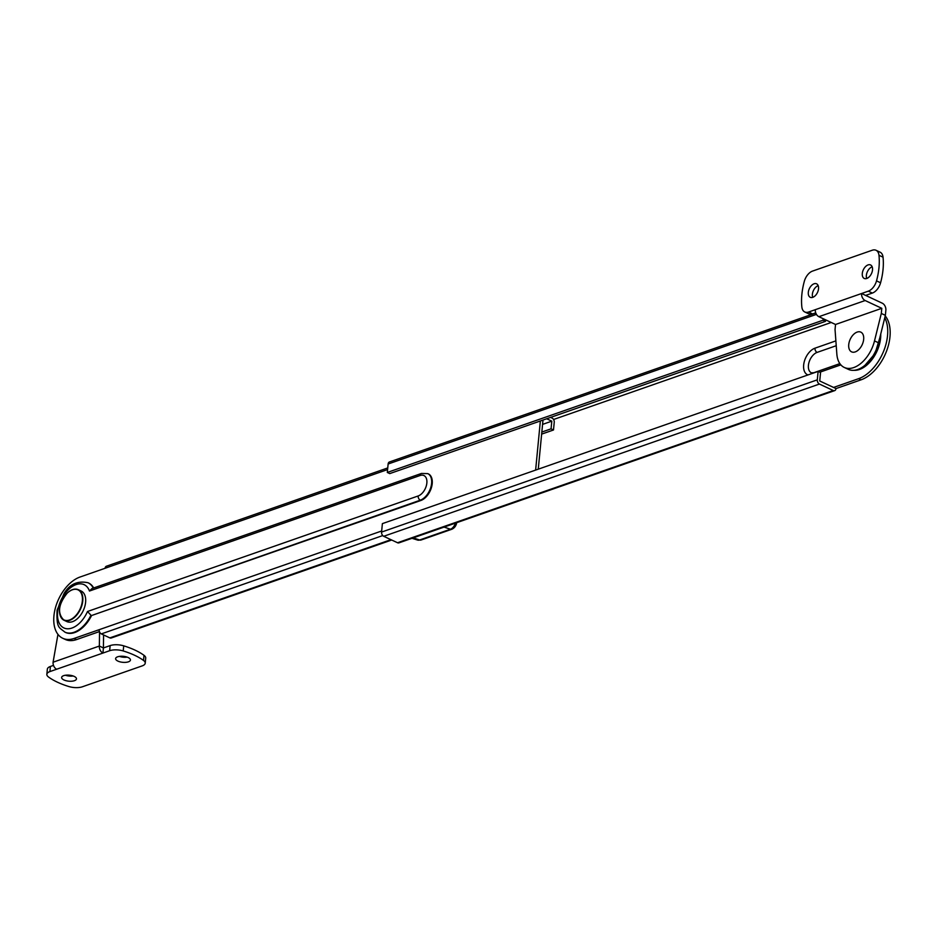 <?xml version="1.0" encoding="UTF-8"?>
<svg xmlns="http://www.w3.org/2000/svg" width="937" height="937" viewBox="0 0 937 937"><rect width="100%" height="100%" fill="white"/><g stroke="black" fill="none" stroke-linecap="round" stroke-linejoin="round"><path stroke-width="1.41" d="M836.226 345.718L817.111 352.394A11.244 6.782 -64.9 0 0 808.42 365.325A11.244 6.782 -64.9 0 0 811.36 372.821L813.738 372.75A3.373 2.319 -109.3 0 0 813.105 373.149M885.231 315.921A37.386 22.558 115.1 0 1 886.578 351.047A37.386 22.558 115.1 0 1 861.056 379.825L858.608 378.689L833.555 387.438L819.734 380.984L820.554 372.539L818.118 371.403L817.298 379.848A3.373 2.319 70.7 0 0 819.442 384.053L833.251 390.518A3.373 2.319 70.7 0 0 834.668 390.624A3.373 2.319 70.7 0 0 835.991 388.586L861.056 379.825M835.991 388.586L833.555 387.438M553.556 419.495L831.224 322.48M815.776 313.017L389.452 461.964A3.373 2.319 70.7 0 0 388.129 464.014L387.309 472.459L389.745 473.595L825.474 321.368L825.626 319.857M387.309 472.459L823.037 320.22L825.474 321.368M823.19 318.721L823.037 320.22M818.118 371.403L382.378 523.631L381.57 532.075A3.373 2.319 70.7 0 0 383.713 536.292L397.522 542.746A3.373 2.319 70.7 0 0 398.928 542.863L834.668 390.624M884.762 317.784A37.386 22.558 115.1 0 1 883.122 352.406A37.386 22.558 115.1 0 1 858.608 378.689M818.528 288.772A7.449 4.498 -64.9 0 0 816.572 283.806A7.449 4.498 -64.9 0 0 811.454 285.562A7.449 4.498 -64.9 0 0 808.315 292.344A7.449 4.498 -64.9 0 0 810.271 297.31A7.449 4.498 -64.9 0 0 815.389 295.565A7.449 4.498 -64.9 0 0 818.528 288.772M818.188 285.656A7.449 4.498 -64.9 0 0 812.379 294.241A7.449 4.498 -64.9 0 0 812.719 297.357M872.511 269.915A7.449 4.498 -64.9 0 0 870.555 264.948A7.449 4.498 -64.9 0 0 865.437 266.694A7.449 4.498 -64.9 0 0 862.298 273.487A7.449 4.498 -64.9 0 0 864.254 278.441A7.449 4.498 -64.9 0 0 869.372 276.696A7.449 4.498 -64.9 0 0 872.511 269.915M872.171 266.799A7.449 4.498 -64.9 0 0 866.362 275.384A7.449 4.498 -64.9 0 0 866.702 278.5M835.535 324.483L881.799 308.32L865.144 300.531A5.622 3.865 70.7 0 1 861.583 293.515L868.306 291.161A11.244 6.782 -64.9 0 0 876.517 280.877A56.232 33.919 -64.9 0 0 878.976 255.286A11.244 6.782 -64.9 0 0 876.025 250.273A11.244 6.782 -64.9 0 0 872.253 250.226L812.52 271.098A11.244 6.782 -64.9 0 0 804.309 281.381A56.232 33.919 -64.9 0 0 801.849 294.605A56.232 33.919 -64.9 0 0 801.849 306.973A11.244 6.782 -64.9 0 0 804.801 311.986A11.244 6.782 -64.9 0 0 808.572 312.033L861.583 293.515L882.291 303.201A5.622 3.865 70.7 0 1 885.863 310.217L885.371 315.336L878.566 342.813A28.11 16.96 115.1 0 1 848.36 369.365L844.296 367.456A28.11 16.96 115.1 0 1 836.846 354.069L835.043 329.601L835.535 324.483L818.879 316.694A5.622 3.865 -109.3 0 1 815.307 309.678M881.799 308.32L881.307 313.438L874.502 340.916A28.11 16.96 115.1 0 1 844.296 367.456M881.307 313.438L885.371 315.336M865.636 295.413L872.37 293.058A11.244 6.782 -64.9 0 0 880.581 282.775A56.232 33.919 -64.9 0 0 883.041 257.195A11.244 6.782 -64.9 0 0 880.089 252.17L876.025 250.273M804.801 311.986L808.854 313.883A11.244 6.782 -64.9 0 0 812.637 313.93L815.717 312.853M63.657 675.659A7.449 3.01 5.5 0 1 71.926 675.612A7.449 3.01 5.5 0 1 76.459 678.892A7.449 3.01 5.5 0 1 74.433 680.695A7.449 3.01 5.5 0 1 66.164 680.731A7.449 3.01 5.5 0 1 61.631 677.463A7.449 3.01 5.5 0 1 63.657 675.659M117.652 656.802A7.449 3.01 5.5 0 1 125.909 656.755A7.449 3.01 5.5 0 1 130.442 660.023A7.449 3.01 5.5 0 1 128.416 661.827A7.449 3.01 5.5 0 1 120.147 661.873A7.449 3.01 5.5 0 1 115.614 658.594A7.449 3.01 5.5 0 1 117.652 656.802M103.585 634.946L103.421 647.947L99.357 646.05A5.622 3.865 70.7 0 0 102.929 653.066L109.652 650.711L110.144 645.593L103.421 647.947L102.929 653.066L56.653 669.229A5.622 3.865 -109.3 0 1 53.081 662.213L57.953 634.349M73.168 675.987A7.449 3.01 5.5 0 1 65.414 675.237M127.151 657.13A7.449 3.01 5.5 0 1 119.397 656.38M50.411 666.465L49.919 671.583A11.244 4.556 -174.5 0 0 46.85 674.3L47.342 669.182A11.244 4.556 5.5 0 1 50.411 666.465L53.491 665.387M110.144 645.593A11.244 4.556 5.5 0 1 123.707 645.839L123.215 650.946A11.244 4.556 -174.5 0 0 109.652 650.711M46.85 674.3A11.244 4.556 -174.5 0 0 48.548 677.041A56.232 22.757 -174.5 0 0 68.858 686.54A11.244 4.556 -174.5 0 0 82.421 686.774L142.155 665.902A11.244 4.556 -174.5 0 0 145.223 663.185A11.244 4.556 -174.5 0 0 143.525 660.444L144.017 655.326A56.232 22.757 -174.5 0 0 123.707 645.839M144.017 655.326A11.244 4.556 5.5 0 1 145.715 658.067L145.223 663.185M49.919 671.583L56.653 669.229M143.525 660.444A56.232 22.757 -174.5 0 0 123.215 650.946M99.545 631.866L99.357 646.05L53.081 662.213M866.76 363.931A22.488 13.563 115.1 0 1 865.823 364.563M848.676 345.94A10.893 6.571 115.1 0 1 856.125 332.53A10.893 6.571 115.1 0 1 863.727 338.046A10.893 6.571 115.1 0 1 856.277 351.457A10.893 6.571 115.1 0 1 848.676 345.94M65.227 632.288A27.267 16.444 -64.9 0 0 65.52 632.44A27.267 16.444 -64.9 0 0 91.58 615.527L420.912 500.463A14.617 8.82 -64.9 0 0 431.524 487.275A14.617 8.82 -64.9 0 0 428.385 473.911A14.617 8.82 -64.9 0 0 428.068 473.782M428.385 473.911L427.776 473.63A14.617 8.82 115.1 0 1 431.606 483.375A14.617 8.82 115.1 0 1 420.303 500.182L91.58 615.527M62.791 638.296L65.227 639.432A33.732 20.345 -64.9 0 0 76.553 639.584L74.117 638.437A33.732 20.345 115.1 0 1 62.791 638.296A33.732 20.345 115.1 0 1 53.936 615.82A33.732 20.345 115.1 0 1 80.032 577.028L387.59 469.578M74.117 638.437L99.181 629.687A3.373 2.319 70.7 0 0 101.325 633.892L382.753 535.566M540.356 420.982L535.624 470.093M93.677 587.967A27.267 16.444 -64.9 0 0 88.628 583.037A27.267 16.444 -64.9 0 0 88.324 582.896M101.325 633.892L109.852 637.886A3.373 2.319 70.7 0 0 111.269 637.992L391.689 540.017M542.57 424.391L551.799 421.158L551.061 428.841L553.498 429.978L554.235 422.306A3.373 2.319 70.7 0 0 552.092 418.089L550.605 417.398M546.681 418.769L551.799 421.158M387.742 467.938L106.42 566.229A3.373 2.319 70.7 0 0 105.096 568.267M541.633 434.124L553.498 429.978M541.832 432.062L551.061 428.841M76.553 639.584L99.427 631.585M538.26 469.179L542.991 420.057M93.29 588.108A27.267 16.444 115.1 0 0 88.019 582.744C77.642 580.553 69.666 584.138 64.067 593.508L57.075 610.21C56.384 628.446 59.008 627.134 64.911 632.147A27.267 16.444 115.1 0 0 90.971 615.234L87.504 611.498L418.16 495.966A11.244 6.782 -64.9 0 0 426.85 483.035A11.244 6.782 -64.9 0 0 420.127 475.492L89.472 591.024A23.893 14.418 -64.9 0 0 65.262 593.121A23.893 14.418 -64.9 0 0 62.018 626.759A23.893 14.418 -64.9 0 0 87.504 611.498M420.127 475.492A3.373 2.319 -109.3 0 1 421.451 473.454L91.908 588.588L89.472 591.024M68.811 591.786A16.866 10.178 115.1 0 1 78.333 589.701C75.007 588.307 71.376 589.35 67.441 592.828C58.235 604.33 57.098 613.477 64.044 620.259L66.89 621.594A16.866 10.178 -64.9 0 0 77.642 618.455A16.866 10.178 -64.9 0 0 85.525 602.959A16.866 10.178 -64.9 0 0 81.179 591.024L78.333 589.701A16.866 10.178 115.1 0 1 82.679 601.636A16.866 10.178 115.1 0 1 74.796 617.132A16.866 10.178 115.1 0 1 64.044 620.259A16.866 10.178 115.1 0 1 59.535 611.615M807.987 374.941A14.617 8.82 115.1 0 1 803.665 364.997A14.617 8.82 115.1 0 1 814.967 348.189A3.373 2.319 70.7 0 0 817.111 352.394M388.129 464.014L816.432 314.375M397.522 542.746L833.251 390.518M383.713 536.292L819.442 384.053M381.57 532.075L817.298 379.848M814.967 348.189L835.874 340.881M880.733 334.076A27.267 16.444 115.1 0 1 854.134 370.302M840.84 364.868L819.84 372.2M444.056 527.098L450.463 529.218L419.612 539.993A4.216 2.893 70.7 0 0 421.053 540.017L417.644 540.087A6.758 4.076 -64.9 0 0 419.612 539.993L413.205 537.873M421.053 540.017L451.892 529.229A4.216 2.893 70.7 0 1 450.463 529.218A6.758 4.076 -64.9 0 0 455.359 523.151M456.694 522.705A4.216 1.71 -174.5 0 0 456.694 522.682L456.694 522.705C456.155 525.774 454.562 527.953 451.892 529.229M874.502 340.916L878.566 342.813M865.144 300.531L818.879 316.694M872.37 293.058L868.306 291.161M883.041 257.195L878.976 255.286M880.581 282.775L876.517 280.877M812.637 313.93L808.572 312.033M418.16 495.966A3.373 2.319 70.7 0 0 420.303 500.182L420.912 500.463M99.181 629.687L381.675 530.986M109.852 637.886L390.952 539.677M67.429 592.934A16.585 10.002 -64.9 0 0 60.073 614.93A16.585 10.002 -64.9 0 0 74.538 616.827A16.585 10.002 -64.9 0 0 81.882 594.831A16.585 10.002 -64.9 0 0 67.429 592.934M839.868 363.626L813.738 372.75M865.027 365.243L875.041 353.565L879.738 338.058M417.644 540.087L411.987 538.295M64.911 632.147L65.52 632.44M88.019 582.744L88.628 583.037M427.776 473.63L421.451 473.454"/></g></svg>
